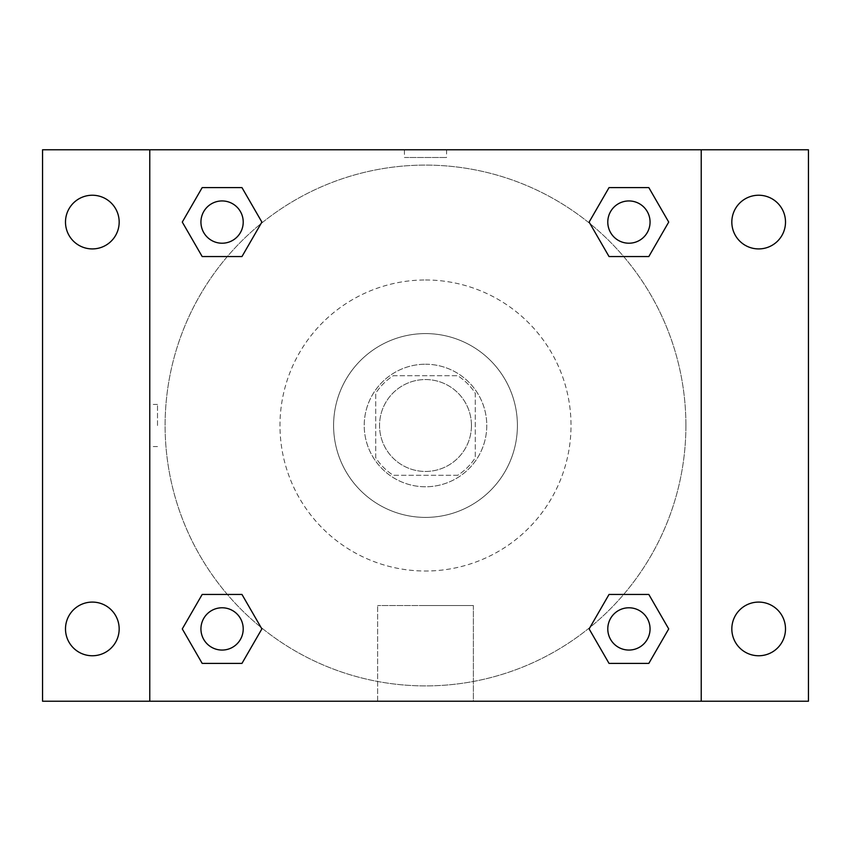 <?xml version="1.0" encoding="UTF-8"?>
<svg xmlns="http://www.w3.org/2000/svg" width="851" height="851" viewBox="0 0 851 851"><rect width="100%" height="100%" fill="white"/><g stroke="black" fill="none" stroke-linecap="round" stroke-linejoin="round"><path stroke-width="0.64" stroke-dasharray="4.25 3.19" d="M471.454 425.5A45.954 45.954 0 0 0 402.523 385.705A45.954 45.954 0 0 0 402.523 465.295A45.954 45.954 0 0 0 471.454 425.5A45.954 45.954 0 0 0 402.523 385.705A45.954 45.954 0 0 0 402.523 465.295A45.954 45.954 0 0 0 471.454 425.5M457.742 475.284L393.258 475.284A59.315 59.315 0 0 1 375.716 457.742L375.716 393.258A59.315 59.315 0 0 1 393.258 375.716L457.742 375.716A59.315 59.315 0 0 1 475.284 393.258L475.284 457.742A59.315 59.315 0 0 1 457.742 475.284L393.258 475.284A59.315 59.315 0 0 1 375.716 457.742L375.716 393.258A59.315 59.315 0 0 1 393.258 375.716L457.742 375.716A59.315 59.315 0 0 1 475.284 393.258L475.284 457.742A59.315 59.315 0 0 1 457.742 475.284M425.5 364.228A61.272 61.272 0 0 1 478.56 456.136A61.272 61.272 0 0 1 372.44 456.136A61.272 61.272 0 0 1 425.5 364.228A61.272 61.272 0 0 0 364.228 425.5A61.272 61.272 0 0 0 425.5 486.772A61.272 61.272 0 0 0 486.772 425.5A61.272 61.272 0 0 0 425.5 364.228M425.5 333.592A91.908 91.908 0 0 1 505.09 471.454A91.908 91.908 0 0 1 345.91 471.454A91.908 91.908 0 0 1 425.5 333.592A91.908 91.908 0 0 1 505.09 471.454A91.908 91.908 0 0 1 345.91 471.454A91.908 91.908 0 0 1 425.5 333.592M425.5 279.979A145.521 145.521 0 0 1 551.522 498.26A145.521 145.521 0 0 1 299.478 498.26A145.521 145.521 0 0 1 425.5 279.979A145.521 145.521 0 0 0 279.979 425.5A145.521 145.521 0 0 0 425.5 571.021A145.521 145.521 0 0 0 571.021 425.5A145.521 145.521 0 0 0 425.5 279.979M92.334 655.759A26.838 26.838 0 0 0 115.576 615.507A26.838 26.838 0 0 0 69.091 615.507A26.838 26.838 0 0 0 92.334 655.759M758.667 655.759A26.838 26.838 0 0 0 781.909 615.507A26.838 26.838 0 0 0 735.424 615.507A26.838 26.838 0 0 0 758.667 655.759M758.667 248.917A26.838 26.838 0 0 0 781.909 208.655A26.838 26.838 0 0 0 735.424 208.655A26.838 26.838 0 0 0 758.667 248.917M92.334 248.917A26.838 26.838 0 0 0 115.576 208.655A26.838 26.838 0 0 0 69.091 208.655A26.838 26.838 0 0 0 92.334 248.917M42.55 149.776L808.45 149.776L808.45 701.224L42.55 701.224L42.55 149.776M701.224 701.224L149.776 701.224L149.776 149.776L701.224 149.776L701.224 701.224L149.776 701.224M425.5 701.224L473.369 701.224L425.5 701.224M425.5 605.518L473.369 605.518L425.5 605.518M404.438 149.776L446.562 149.776L404.438 149.776L446.562 149.776L404.438 149.776L446.562 149.787L404.438 149.776L404.438 157.499L446.562 157.499L404.438 157.499M808.45 425.5L808.45 404.438L808.439 425.5M42.55 425.5L42.55 404.438L42.561 425.5M222.079 650.058A21.137 21.137 0 0 0 243.216 628.921A21.137 21.137 0 0 0 222.079 607.784A21.137 21.137 0 0 0 200.942 628.921A21.137 21.137 0 0 0 222.079 650.058M628.921 243.216A21.137 21.137 0 0 0 650.058 222.079A21.137 21.137 0 0 0 628.921 200.942A21.137 21.137 0 0 0 607.784 222.079A21.137 21.137 0 0 0 628.921 243.216M243.216 222.079A21.137 21.137 0 0 0 211.505 203.772A21.137 21.137 0 0 0 211.505 240.386A21.137 21.137 0 0 0 243.216 222.079A21.137 21.137 0 0 0 211.505 203.772A21.137 21.137 0 0 0 211.505 240.386A21.137 21.137 0 0 0 243.216 222.079A21.137 21.137 0 0 0 211.505 203.772A21.137 21.137 0 0 0 211.505 240.386A21.137 21.137 0 0 0 243.216 222.079M628.921 650.058A21.137 21.137 0 0 0 650.058 628.921A21.137 21.137 0 0 0 628.921 607.784A21.137 21.137 0 0 0 607.784 628.921A21.137 21.137 0 0 0 628.921 650.058M685.906 425.5A260.406 260.406 0 0 0 295.297 199.985A260.406 260.406 0 0 0 295.297 651.015A260.406 260.406 0 0 0 685.906 425.5A260.406 260.406 0 0 0 295.297 199.985A260.406 260.406 0 0 0 295.297 651.015A260.406 260.406 0 0 0 685.906 425.5M607.784 628.921A21.137 21.137 0 0 1 639.495 610.614A21.137 21.137 0 0 1 639.495 647.228A21.137 21.137 0 0 1 607.784 628.921M650.058 222.079A21.137 21.137 0 0 0 618.358 203.772A21.137 21.137 0 0 0 618.358 240.386A21.137 21.137 0 0 0 650.058 222.079A21.137 21.137 0 0 0 618.358 203.772A21.137 21.137 0 0 0 618.358 240.386A21.137 21.137 0 0 0 650.058 222.079M243.216 628.921A21.137 21.137 0 0 0 211.505 610.614A21.137 21.137 0 0 0 211.505 647.228A21.137 21.137 0 0 0 243.216 628.921A21.137 21.137 0 0 0 211.505 610.614A21.137 21.137 0 0 0 211.505 647.228A21.137 21.137 0 0 0 243.216 628.921M149.776 149.776L701.224 149.776M202.176 663.386L182.284 628.921L202.176 594.455L182.284 628.921L202.176 663.386M241.971 594.455L261.874 628.921L241.971 663.386L261.874 628.921L241.971 594.455M609.029 256.545L589.126 222.079L609.029 187.614L589.126 222.079L609.029 256.545M648.824 187.614L668.716 222.079L648.824 256.545L668.716 222.079L648.824 187.614M202.176 256.545L182.284 222.079L202.176 187.614L182.284 222.079L202.176 256.545M241.971 187.614L261.874 222.079L241.971 256.545L261.874 222.079L241.971 187.614M609.029 663.386L589.126 628.921L609.029 594.455L589.126 628.921L609.029 663.386M648.824 594.455L668.716 628.921L648.824 663.386L668.716 628.921L648.824 594.455M473.369 701.224L377.631 701.224L473.369 701.224L473.369 605.518L377.631 605.518L473.369 605.518L473.369 701.224M149.776 425.5L149.776 404.438L149.776 425.5M701.224 425.5L701.224 404.438L701.213 425.5M157.499 425.5L157.499 404.438L157.499 425.5M446.562 149.787L446.562 157.499M650.058 628.921A21.137 21.137 0 0 0 618.358 610.614A21.137 21.137 0 0 0 618.358 647.228A21.137 21.137 0 0 0 650.058 628.921M377.631 701.224L377.631 605.518L377.631 701.224M157.499 404.438L149.776 404.438M157.499 446.562L149.776 446.562"/><path stroke-width="1.28" d="M92.334 655.759A26.838 26.838 0 0 0 115.576 615.507A26.838 26.838 0 0 0 69.091 615.507A26.838 26.838 0 0 0 92.334 655.759M758.667 655.759A26.838 26.838 0 0 0 781.909 615.507A26.838 26.838 0 0 0 735.424 615.507A26.838 26.838 0 0 0 758.667 655.759M758.667 248.917A26.838 26.838 0 0 0 781.909 208.655A26.838 26.838 0 0 0 735.424 208.655A26.838 26.838 0 0 0 758.667 248.917M92.334 248.917A26.838 26.838 0 0 0 115.576 208.655A26.838 26.838 0 0 0 69.091 208.655A26.838 26.838 0 0 0 92.334 248.917M808.45 701.224L42.55 701.224L42.55 149.776L808.45 149.776L808.45 701.224M202.176 594.455L241.971 594.455L261.874 628.921L241.971 663.386L202.176 663.386L182.284 628.921L202.176 594.455L241.971 594.455L202.176 594.455M609.029 187.614L648.824 187.614L668.716 222.079L648.824 256.545L609.029 256.545L589.126 222.079L609.029 187.614L648.824 187.614L609.029 187.614M149.776 701.224L149.776 149.776M701.224 149.776L701.224 701.224M202.176 187.614L241.971 187.614L261.874 222.079L241.971 256.545L202.176 256.545L182.284 222.079L202.176 187.614L241.971 187.614L202.176 187.614M609.029 594.455L648.824 594.455L668.716 628.921L648.824 663.386L609.029 663.386L589.126 628.921L609.029 594.455L648.824 594.455L609.029 594.455M648.824 663.386L609.029 663.386L648.824 663.386M650.058 628.921A21.137 21.137 0 0 0 618.358 610.614A21.137 21.137 0 0 0 618.358 647.228A21.137 21.137 0 0 0 650.058 628.921M241.971 663.386L202.176 663.386L241.971 663.386M243.216 628.921A21.137 21.137 0 0 0 211.505 610.614A21.137 21.137 0 0 0 211.505 647.228A21.137 21.137 0 0 0 243.216 628.921M648.824 256.545L609.029 256.545L648.824 256.545M650.058 222.079A21.137 21.137 0 0 0 618.358 203.772A21.137 21.137 0 0 0 618.358 240.386A21.137 21.137 0 0 0 650.058 222.079M241.971 256.545L202.176 256.545L241.971 256.545M243.216 222.079A21.137 21.137 0 0 0 211.505 203.772A21.137 21.137 0 0 0 211.505 240.386A21.137 21.137 0 0 0 243.216 222.079"/></g></svg>
